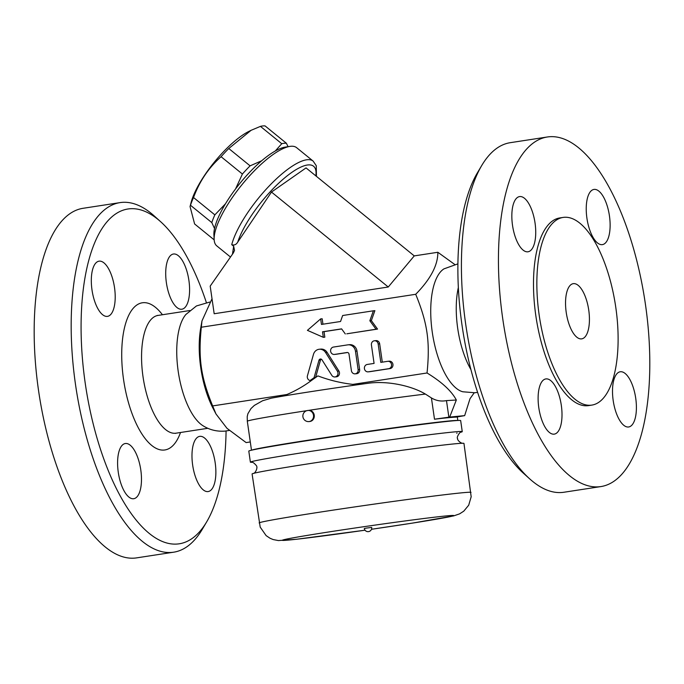 <?xml version="1.0" encoding="UTF-8"?>
<svg xmlns="http://www.w3.org/2000/svg" width="684" height="684" viewBox="0 0 684 684"><rect width="100%" height="100%" fill="white"/><g stroke="black" fill="none" stroke-linecap="round" stroke-linejoin="round"><path stroke-width="1.03" d="M573.5 283.629A27.924 11.312 -98.7 0 1 588.71 309.861A27.924 11.312 -98.7 0 1 581.725 338.862A27.924 11.312 -98.7 0 1 566.309 312.981A27.924 11.312 -98.7 0 1 573.243 283.663A27.924 11.312 -98.7 0 1 573.5 283.629M591.019 405.202A94.931 38.449 81.3 0 0 591.899 405.09A94.931 38.449 81.3 0 0 615.489 305.389A94.931 38.449 81.3 0 0 563.043 217.435A94.931 38.449 81.3 0 0 539.317 316.059A94.931 38.449 81.3 0 0 591.019 405.202M559.683 217.957A94.931 38.449 81.3 0 0 535.957 316.572A94.931 38.449 81.3 0 0 587.659 405.715A94.931 38.449 81.3 0 0 588.531 405.612L591.899 405.09M599.338 486.76A176.831 71.623 81.3 0 0 600.971 486.563A176.831 71.623 81.3 0 0 644.909 300.84A176.831 71.623 81.3 0 0 547.226 137.005A176.831 71.623 81.3 0 0 503.031 320.711A176.831 71.623 81.3 0 0 599.338 486.76M561.333 405.441A27.924 11.312 -98.7 0 1 554.296 434.126A27.924 11.312 -98.7 0 1 538.881 408.245A27.924 11.312 -98.7 0 1 545.823 378.927A27.924 11.312 -98.7 0 1 561.333 405.441M527.766 251.815A27.924 11.312 -98.7 0 1 512.555 225.583A27.924 11.312 -98.7 0 1 519.549 196.59A27.924 11.312 -98.7 0 1 534.965 222.471A27.924 11.312 -98.7 0 1 528.022 251.78A27.924 11.312 -98.7 0 1 527.766 251.815M586.906 218.111A27.924 11.312 -98.7 0 1 593.943 189.434A27.924 11.312 -98.7 0 1 609.359 215.315A27.924 11.312 -98.7 0 1 602.416 244.624A27.924 11.312 -98.7 0 1 586.906 218.111M620.474 371.745A27.924 11.312 -98.7 0 1 635.684 397.968A27.924 11.312 -98.7 0 1 628.69 426.97A27.924 11.312 -98.7 0 1 613.274 401.089A27.924 11.312 -98.7 0 1 620.217 371.771A27.924 11.312 -98.7 0 1 620.474 371.745M600.962 486.563L563.958 492.241A176.831 71.623 -98.7 0 1 562.325 492.446A176.831 71.623 -98.7 0 1 529.818 478.971A176.831 71.623 -98.7 0 1 466.317 328.337A176.831 71.623 -98.7 0 1 481.681 165.588A176.831 71.623 -98.7 0 1 510.221 142.691M481.681 165.588L477.287 173.018A169.384 68.614 81.3 0 0 462.572 328.91A169.384 68.614 81.3 0 0 523.397 473.208L529.818 478.971M458.34 287.562A59.568 24.128 81.3 0 0 470.943 369.625M477.629 392.359L474.807 392.753L462.82 391.778A63.116 25.564 -98.7 0 1 432.476 333.561A63.116 25.564 -98.7 0 1 443.916 268.889M474.209 392.804L470.019 398.695L464.667 415.624L449.687 417.069L456.331 400.012C451.62 391.068 441.855 382.065 427.047 372.985C430.202 341.743 427.534 323.233 415.71 294.291C430.578 279.14 437.957 265.127 437.846 252.276L454.689 264.426M319.266 349.25L320.77 349.105A7.447 6.806 84.5 0 1 327.072 352.354L338.871 371.019A3.719 3.403 84.5 0 1 336.442 376.807L334.938 376.952A3.719 3.403 -95.5 0 0 337.374 371.164L325.567 352.499A7.447 6.806 -95.5 0 0 319.266 349.25A7.447 6.806 -95.5 0 0 313.469 354.363L307.441 375.764A3.719 3.403 -95.5 0 0 310.04 380.552L311.545 380.407L317.898 375.892C329.072 380.142 340.709 382.98 352.816 384.391L427.047 372.985M321.181 359.134A1.864 1.701 -95.5 0 0 320.463 360.143L315.555 377.568L314.05 377.713L318.958 360.288A1.864 1.701 84.5 0 1 321.984 359.827L331.791 375.328A3.719 3.403 -95.5 0 0 334.938 376.952M212.023 298.763L201.968 320.941L201.318 327.226L415.71 294.291M201.318 327.226C198.163 358.467 200.831 376.978 212.656 405.92L286.887 394.514C295.548 390.863 303.764 386.161 311.545 380.407M373.378 310.801L374.883 310.664L371.352 320.616L377.534 329.081L346.805 333.801L376.038 329.226L369.847 320.762L373.378 310.801L342.65 315.521L340.538 321.497L321.463 324.43L320.659 318.898L307.424 330.346L323.318 337.323L322.523 331.791L341.598 328.867L345.309 333.946M341.649 328.944L324.028 331.654L324.823 337.178L323.318 337.323M320.659 318.898L322.164 318.761L322.951 324.199M389.042 361.203A3.719 3.403 84.5 0 1 392.949 364.461A3.719 3.403 84.5 0 1 390.102 368.565L369.916 371.668A3.719 3.403 84.5 0 1 369.574 371.703M374.439 340.769A3.719 3.403 -95.5 0 0 371.429 344.993L374.08 363.409L367.351 364.444A3.719 3.403 -95.5 0 0 368.24 371.839A3.719 3.403 -95.5 0 0 368.419 371.814L388.606 368.71A3.719 3.403 -95.5 0 0 387.717 361.323A3.719 3.403 -95.5 0 0 387.537 361.349L380.808 362.383L378.158 343.958A3.719 3.403 -95.5 0 0 374.439 340.769L375.943 340.623A3.719 3.403 84.5 0 1 379.663 343.813L382.305 362.152M348.036 344.83L349.533 344.685A7.447 6.806 84.5 0 1 356.98 351.063L359.63 369.48A3.719 3.403 84.5 0 1 356.62 373.703L355.124 373.849A3.719 3.403 -95.5 0 0 358.125 369.625L355.475 351.208A7.447 6.806 -95.5 0 0 348.036 344.83A7.447 6.806 -95.5 0 0 347.686 344.873L333.553 347.044A3.719 3.403 -95.5 0 0 334.442 354.432A3.719 3.403 -95.5 0 0 334.613 354.415L347.062 352.499A1.864 1.701 84.5 0 1 349.011 354.081L351.405 370.66A3.719 3.403 -95.5 0 0 355.124 373.849M347.583 352.508L336.118 354.269A3.719 3.403 84.5 0 1 335.767 354.303M371.352 320.616L369.847 320.762M377.534 329.081L376.038 329.226M324.028 331.654L322.523 331.791M310.04 380.552L314.05 377.713M437.846 252.276L414.256 255.893L388.255 287.006L214.178 313.742L210.193 286.117L233.355 252.926L234.518 250.387L233.663 246.231L232.457 254.217M233.663 246.231L231.739 244.667C234.21 245.513 236.211 244.658 237.75 242.085A59.568 17.938 -50.9 0 1 284.014 178.447A59.568 17.938 -50.9 0 1 315.863 175.891M230.491 257.03L216.785 245.889A63.287 19.067 -50.9 0 1 214.152 239.571A63.287 19.067 -50.9 0 1 259.151 166.092A63.287 19.067 -50.9 0 1 289.922 146.393A63.287 19.067 -50.9 0 1 294.565 146.59A63.287 19.067 -50.9 0 1 296.634 147.684L313.161 161.116A63.287 19.067 129.1 0 0 270.496 184.637A63.287 19.067 129.1 0 0 231.739 244.667M289.922 146.393L285.211 147.12A59.568 17.938 129.1 0 0 240.033 183.227A59.568 17.938 129.1 0 0 213.904 234.817L214.152 239.571M275.293 150.984L281.757 143.708A61.423 18.502 -50.9 0 1 286.408 143.264L288.058 146.684M235.553 188.946L242.401 174.035A61.423 18.502 -50.9 0 1 250.096 165.853L261.707 160.757M214.528 228.516L211.809 222.599A61.423 18.502 -50.9 0 1 214.853 214.87L225.463 203.798M286.408 143.264L265.093 125.933A61.423 18.502 129.1 0 0 260.442 126.378L251.105 130.302L228.772 148.513A61.423 18.502 129.1 0 0 221.086 156.704C208.697 167.708 199.514 181.32 193.538 197.531A61.423 18.502 129.1 0 0 190.494 205.268L190.049 206.577L194.615 223.967L214.169 239.862M281.757 143.708L260.442 126.378M190.049 206.577L191.058 202.635A54.908 16.544 -50.9 0 1 249.044 131.319L251.105 130.302M250.096 165.853L228.772 148.513M242.401 174.035L221.086 156.704M214.853 214.87L193.538 197.531M211.809 222.599L190.494 205.268M414.256 255.893L306.039 167.905L271.488 192.059L237.75 242.085M388.255 287.006L271.488 192.059M201.968 320.941L200.694 328.183A63.116 25.564 81.3 0 0 212.989 408.194L215.99 413.982L227.002 428.338L246.129 442.591L250.293 441.949M212.656 405.92L215.99 413.982M209.766 302.063L196.453 305.945L185.868 314.486A59.568 24.128 81.3 0 0 178.387 372.558A59.568 24.128 81.3 0 0 202.943 425.704C209.603 429.911 216.99 431.707 225.113 431.1L229.285 430.433M226.079 430.997A169.384 68.614 -98.7 0 1 206.688 521.849A169.384 68.614 -98.7 0 1 177.746 543.985A169.384 68.614 -98.7 0 1 81.601 346.531A169.384 68.614 -98.7 0 1 160.586 221.659A169.384 68.614 -98.7 0 1 206.346 302.508M118.264 472.199A27.924 11.312 -98.7 0 1 125.292 443.523A27.924 11.312 -98.7 0 1 140.707 469.386A27.924 11.312 -98.7 0 1 133.773 498.713A27.924 11.312 -98.7 0 1 118.264 472.199M99.274 261.143A27.924 11.312 -98.7 0 1 114.484 287.365A27.924 11.312 -98.7 0 1 107.499 316.367A27.924 11.312 -98.7 0 1 92.084 290.503A27.924 11.312 -98.7 0 1 99.018 261.177A27.924 11.312 -98.7 0 1 99.274 261.143M188.921 280.534A27.924 11.312 -98.7 0 1 181.893 309.211A27.924 11.312 -98.7 0 1 166.477 283.347A27.924 11.312 -98.7 0 1 173.411 254.021A27.924 11.312 -98.7 0 1 188.921 280.534M207.91 491.591A27.924 11.312 -98.7 0 1 192.7 465.368A27.924 11.312 -98.7 0 1 199.677 436.366A27.924 11.312 -98.7 0 1 215.101 462.23A27.924 11.312 -98.7 0 1 208.167 491.557A27.924 11.312 -98.7 0 1 207.91 491.591M160.586 221.659L154.165 215.887A176.831 71.623 81.3 0 0 120.016 202.618A176.831 71.623 81.3 0 0 75.762 386.272A176.831 71.623 81.3 0 0 172.077 552.381A176.831 71.623 81.3 0 0 173.71 552.185A176.831 71.623 81.3 0 0 202.293 529.279L206.688 521.849M120.016 202.618L83.012 208.304A176.831 71.623 81.3 0 0 38.757 391.958A176.831 71.623 81.3 0 0 135.073 558.067A176.831 71.623 81.3 0 0 136.697 557.862L173.71 552.185M251.481 450.209L247.309 421.241L247.223 416.616L247.873 413.76L250.977 408.57L254.345 405.415L262.571 400.756L271.197 398.199C288.605 394.907 331.877 388.264 369.839 383.031L369.24 383.117C388.478 380.757 411.768 385.921 425.388 394.069L431.424 397.934C436.076 400.73 441.094 401.628 446.481 400.61L456.331 400.012M278.85 396.823L286.887 394.514M464.667 415.624L456.031 417.137A104.233 2.18 171.8 0 0 434.494 419.207L431.424 397.934M251.763 450.14A104.233 2.18 -8.2 0 1 354.363 433.314A104.233 2.18 -8.2 0 1 457.545 420.489M251.96 462.316A107.029 2.24 -8.2 0 1 250.387 462.162L248.796 451.107A107.029 2.24 -8.2 0 1 332.484 436.837A107.029 2.24 -8.2 0 1 451.449 420.993A107.029 2.24 -8.2 0 1 460.665 420.583L462.256 431.63A107.029 2.24 -8.2 0 1 460.794 432.228M250.387 462.162A107.029 2.24 -8.2 0 1 334.074 447.883A107.029 2.24 -8.2 0 1 453.039 432.04A107.029 2.24 -8.2 0 1 462.256 431.63M457.1 433.075A107.029 2.24 -8.2 0 1 456.63 433.177M371.48 529.271A86.552 1.813 -8.2 0 0 446.216 515.924A86.552 1.813 -8.2 0 0 345.266 529.45A86.552 1.813 -8.2 0 0 282.919 540.411A86.552 1.813 -8.2 0 0 365.042 530.194L296.591 539.257L278.405 540.565L273.173 539.565L270.018 538.24L266.127 535.623L260.202 527.116L252.088 473.952A107.029 2.24 -8.2 0 1 257.714 472.405A107.029 2.24 -8.2 0 1 353.106 457.126A107.029 2.24 -8.2 0 1 454.74 443.831A107.029 2.24 -8.2 0 1 458.126 443.523A107.029 2.24 -8.2 0 1 463.957 443.42L471.173 496.755L468.702 505.202L463.778 511.162L459.614 513.855L453.672 515.898L412.461 523.106L371.472 529.279M366.496 528.082L371.686 527.407A3.719 3.719 0 0 1 368.36 531.648A3.719 3.719 0 0 1 364.315 528.476L366.496 528.082M449.687 417.069L434.494 419.207M352.816 384.391L363.982 383.844M308.98 421.575A5.583 5.104 -95.5 0 0 309.236 421.549A5.583 5.104 -95.5 0 0 313.511 415.385A5.583 5.104 -95.5 0 0 307.911 410.46A5.583 5.583 0 0 0 302.884 416.556A5.583 5.583 0 0 0 308.98 421.575L309.732 421.506A5.583 5.104 -95.5 0 0 309.989 421.472A5.583 5.104 -95.5 0 0 314.264 415.316A5.583 5.104 -95.5 0 0 308.664 410.391L307.911 410.46A5.583 5.104 -95.5 0 0 307.646 410.494M356.98 351.063L355.475 351.208M359.63 369.48L358.125 369.625M336.118 354.269L334.613 354.415M390.102 368.565L388.606 368.71M369.916 371.668L368.419 371.814M379.663 343.813L378.158 343.958M338.871 371.019L337.374 371.164M327.072 352.354L325.567 352.499M320.463 360.143L318.958 360.288M175.403 433.391L176.087 433.177A59.568 24.128 -98.7 0 1 175.54 433.246A59.568 24.128 -98.7 0 1 143.101 377.286A59.568 24.128 -98.7 0 1 158.004 315.427L189.776 310.545M162.433 314.743A74.453 30.156 81.3 0 0 121.726 356.62A74.453 30.156 81.3 0 0 164.211 450.046A74.453 30.156 81.3 0 0 180.516 432.493M308.527 410.4A104.233 2.18 -8.2 0 1 425.388 394.069M247.309 421.241A104.233 2.18 -8.2 0 1 308.398 410.426M259.142 522.944A107.029 2.24 -8.2 0 1 342.829 508.674A107.029 2.24 -8.2 0 1 461.803 492.822A107.029 2.24 -8.2 0 1 471.011 492.412M448.866 417.197L446.481 400.61M559.709 217.948L563.077 217.435M547.277 136.997L510.273 142.682M443.942 268.872L457.895 263.87M335.947 354.286L334.442 354.432M389.222 361.178L387.717 361.323M369.745 371.694L368.24 371.839M316.435 176.361L316.273 165.725L313.161 161.116M176.087 433.177L207.859 428.295M158.004 315.427L157.286 315.427M457.827 420.472L457.297 416.804M458.126 443.523L458.793 443.471M462.555 443.283C460.383 443.215 456.998 439.675 457.605 438.495C456.117 437.538 460.246 431.33 460.948 432.16L460.939 432.16M257.706 472.405L256.979 472.559M253.396 473.422C254.816 473.867 258.501 467.557 256.149 465.368C254.174 463.085 252.712 462.059 251.789 462.299L251.806 462.299"/></g></svg>
